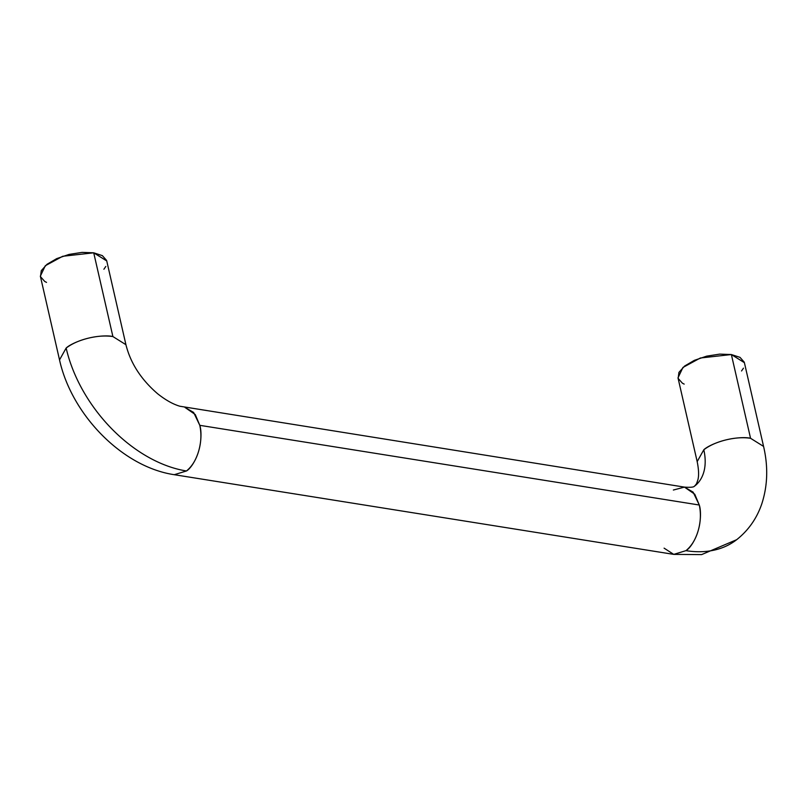 <?xml version="1.0" encoding="UTF-8"?>
<svg xmlns="http://www.w3.org/2000/svg" width="807" height="807" viewBox="0 0 807 807"><rect width="100%" height="100%" fill="white"/><g stroke="black" fill="none" stroke-linecap="round" stroke-linejoin="round"><path stroke-width="1.21" d="M684.175 384.102L682.389 383.194L678.142 378.402L678.929 372.38L684.629 366.035L694.373 360.336L706.68 356.149L719.673 354.122L731.374 354.545L744.397 362.676L763.573 446.412L750.55 438.282L731.374 354.545L750.55 438.282C730.607 435.356 708.637 445 703.805 449.771L697.177 461.614L703.805 449.771A54.493 35.962 -127.9 0 1 695.039 485.774A54.493 35.962 52.1 0 0 703.805 449.771C719.098 438.191 743.59 436.405 750.55 438.282L763.573 446.412C768.294 466.668 767.679 485.895 761.707 504.103C756.754 518.487 748.422 530.34 736.69 539.681L701.606 554.611L673.744 554.379L174.251 474.698L186.467 470.975A122.603 80.922 -127.9 0 1 66.154 348.049L59.526 359.892L66.154 348.049C81.457 336.458 105.939 334.683 112.899 336.559L93.723 252.813L62.684 256.283L45.293 265.735L40.35 276.155L59.526 359.892C71.571 414.566 122.15 466.93 174.251 474.698L186.467 470.975C192.641 467.576 204.585 447.683 199.793 425.329L699.286 505.021L694.756 494.217L684.467 487.115L693.102 492.119L699.286 505.021C704.077 527.364 692.134 547.257 685.95 550.656L673.744 554.379L664.09 548.155M737.225 539.258A122.603 80.922 -127.9 0 1 685.95 550.656A122.603 80.922 52.1 0 0 737.225 539.258M673.744 554.379L685.95 550.656C700.799 538.602 702.1 513.131 699.286 505.021L199.793 425.329L193.609 412.427L184.974 407.434L195.264 414.536L199.793 425.329C202.607 433.45 201.306 458.921 186.467 470.975A122.603 80.922 52.1 0 1 66.154 348.049C70.996 343.278 92.966 333.634 112.899 336.559L125.922 344.69L112.899 336.559L93.723 252.813L82.021 252.389L69.029 254.427L56.722 258.613L46.977 264.313L41.278 270.658L40.491 276.68L44.738 281.461L46.524 282.379M744.246 362.151L740.009 357.36L731.374 354.545L700.325 358.005L682.934 367.457L678.001 377.878L697.177 461.614C698.781 469.603 699.023 475.686 697.884 479.842L696.562 483.675L694.807 485.965C693.99 485.713 695.967 487.942 684.467 487.115L179.87 406.234C173.001 404.216 165.586 400.05 157.637 393.755C141.104 379.532 130.532 363.17 125.922 344.69L106.746 260.943L93.723 252.813L102.358 255.637L106.605 260.419M743.459 368.174L741.542 370.968M103.891 269.245L105.818 266.441M673.361 490.031L684.467 487.115"/></g></svg>
